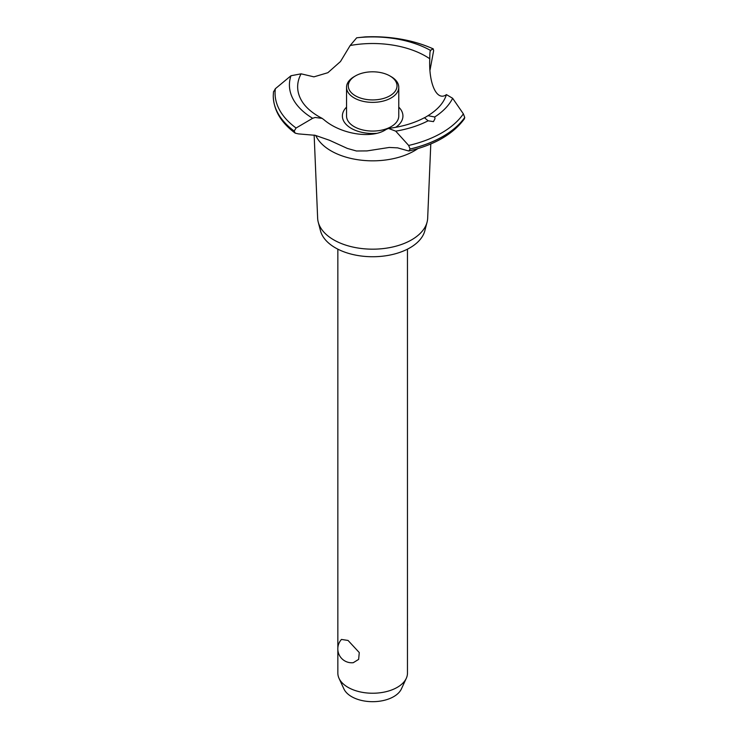 <?xml version="1.0" encoding="UTF-8"?>
<svg xmlns="http://www.w3.org/2000/svg" width="738" height="738" viewBox="0 0 738 738"><rect width="100%" height="100%" fill="white"/><g stroke="black" fill="none" stroke-linecap="round" stroke-linejoin="round"><path stroke-width="1.11" d="M337.847 649.864L337.847 673.139A34.815 20.101 0 0 0 339.019 678.314A34.815 20.101 0 0 0 348.041 687.355A34.815 20.101 0 0 0 381.694 692.548A34.815 20.101 0 0 0 406.297 678.314A34.815 20.101 0 0 0 407.468 673.139L407.468 249.167M341.473 639.44L348.041 640.446L359.268 652.558L358.64 659.385L353.271 662.696A13.93 13.93 0 0 1 341.473 639.44M406.297 678.314L401.398 688.932A29.741 17.177 180 0 1 380.374 701.091A29.741 17.177 180 0 1 351.62 696.654A29.741 17.177 180 0 1 343.917 688.932L339.019 678.314M430.789 143.975L427.671 218.171A55.036 31.771 180 0 1 427.081 222.129L424.811 230.819A52.739 30.452 180 0 1 389.147 255.21A52.739 30.452 180 0 1 335.366 247.82A52.739 30.452 180 0 1 320.504 230.819L318.235 222.129A55.036 31.771 180 0 1 317.644 218.171L314.148 135.072M427.081 222.129A55.036 31.771 180 0 1 389.867 247.581A55.036 31.771 180 0 1 333.742 239.868A55.036 31.771 180 0 1 318.235 222.129M417.791 148.652A58.837 33.966 180 0 1 414.258 150.884A58.837 33.966 180 0 1 331.058 150.884A58.837 33.966 180 0 1 315.735 135.451M430.143 51.079L430.365 50.332L433.169 48.874L433.649 50.599L430.07 69.861M315.172 135.312L298.438 133.892L295.255 133.172L294.176 131.069L296.086 128.015L312.663 118.283L315.172 117.462L322.174 118.394L324.047 119.796C341.03 134.39 372.081 139.178 386.159 129.418L388.465 128.421L395.716 131.152L408.668 145.451L410.079 149.011L408.806 151.022L397.634 147.868L389.267 147.452L366.998 150.912L356.463 150.995L347.349 148.43L329.508 140.275L315.172 135.312M365.089 36.9A97.591 56.346 180 0 1 433.169 48.874L433.28 48.883C413.059 39.935 390.328 35.941 365.107 36.9L356.685 37.804L350.163 45.507L340.495 61.522L327.875 72.702L313.936 76.853L301.104 73.828L290.966 75.746L275.357 88.708L273.484 91.992M376.371 133.347A30.276 17.481 180 0 1 351.251 128.357A30.276 17.481 180 0 1 346.546 107.148M350.163 45.507A75.008 43.302 180 0 1 425.697 56.199A75.008 43.302 180 0 1 429.774 58.754C429.82 52.463 430.106 49.824 430.623 50.811M322.174 118.394L318.825 116.576C310.799 111.853 305.08 106.604 301.685 100.829A75.008 43.302 180 0 1 301.104 73.828M433.464 121.622L428.123 120.801L424.544 117.803L427.994 115.681L434.728 116.991L434.996 118.68L433.464 121.622M408.806 151.022C434.525 144.925 453.049 134.205 464.368 118.864L464.737 117.462L463.363 113.864L452.643 98.283L446.435 94.612A75.008 43.302 180 0 1 443.63 100.829C440.466 106.217 435.254 111.17 427.994 115.681M446.435 94.612C436.896 101.761 428.575 83.809 429.774 58.745L429.774 59.593M398.769 107.148A30.276 17.481 180 0 1 395.716 127.323M391.122 76.632L389.885 75.922L391.122 76.632A26.107 15.074 180 0 1 398.769 87.287L398.769 115.995A26.107 15.074 180 0 1 382.653 129.925A26.107 15.074 180 0 1 354.194 126.659A26.107 15.074 180 0 1 346.546 115.995L346.546 87.287A26.107 15.074 180 0 1 354.194 76.632L355.421 75.922A24.372 14.068 0 0 0 355.421 95.811A24.372 14.068 0 0 0 389.885 95.811A24.372 14.068 0 0 0 389.885 75.922A24.372 14.068 0 0 0 355.421 75.922M398.769 87.287A26.107 15.074 180 0 1 382.653 101.217A26.107 15.074 180 0 1 354.194 97.951A26.107 15.074 180 0 1 346.546 87.287M464.737 117.462A99.39 57.389 180 0 1 442.938 136.429A99.39 57.389 180 0 1 410.079 149.011M464.737 117.517A99.39 57.389 180 0 1 442.938 136.484A99.39 57.389 180 0 1 410.079 149.076M428.123 120.801A83.237 48.062 180 0 1 395.716 131.152M463.363 113.864A97.591 56.346 180 0 1 441.665 132.923A97.591 56.346 180 0 1 408.668 145.451M452.643 98.283A83.237 48.062 180 0 1 434.728 116.991M294.176 131.124A99.39 57.389 180 0 1 273.263 96.041A99.39 57.389 180 0 1 273.263 95.912A99.39 57.389 180 0 1 273.263 95.885L273.263 95.857A99.39 57.389 180 0 1 273.263 95.516L273.512 91.697M294.176 131.069A99.39 57.389 180 0 1 273.263 95.857M296.086 128.015A97.591 56.346 180 0 1 275.357 88.708M312.663 118.283A83.237 48.062 180 0 1 290.966 75.746M356.685 37.804A83.237 48.062 180 0 1 430.365 50.332M337.847 249.167L337.847 647.853M407.468 625.704A13.93 13.93 0 0 0 407.468 623.693M424.774 117.536C414.535 123.034 402.431 126.668 388.465 128.421M295.255 133.172C281.003 122.609 273.678 110.23 273.263 96.041"/></g></svg>
